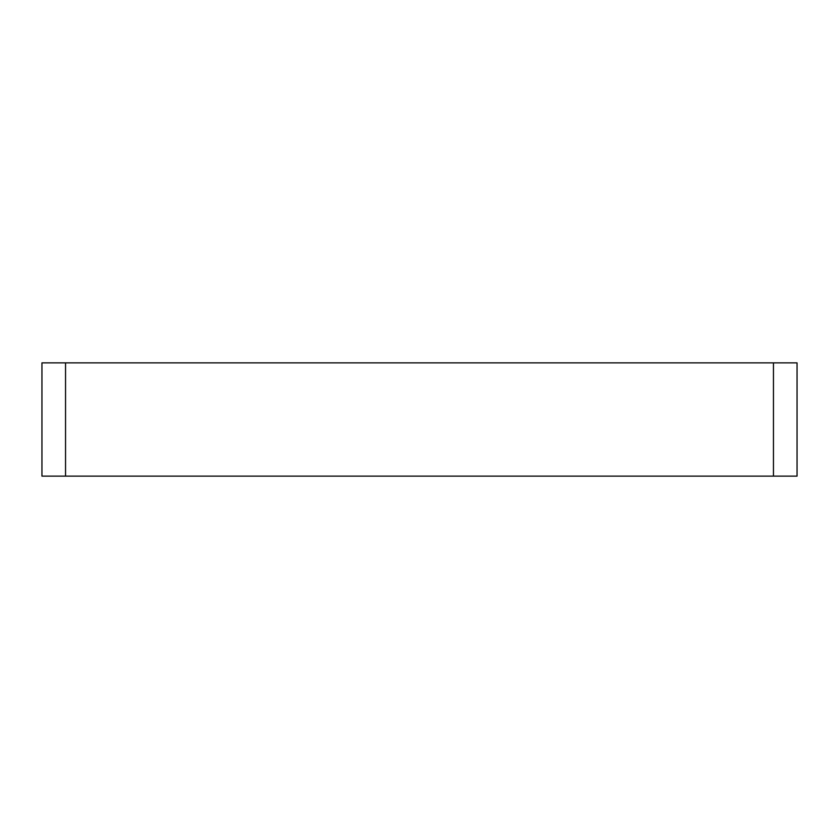 <?xml version="1.0" encoding="UTF-8"?>
<svg xmlns="http://www.w3.org/2000/svg" width="839" height="839" viewBox="0 0 839 839"><rect width="100%" height="100%" fill="white"/><g stroke="black" fill="none" stroke-linecap="round" stroke-linejoin="round"><path stroke-width="1.26" d="M65.547 362.868L65.547 476.133L41.95 476.133L41.95 362.868L797.05 362.868L797.05 476.133L773.453 476.133L773.453 362.868M65.547 476.133L773.453 476.133"/></g></svg>
